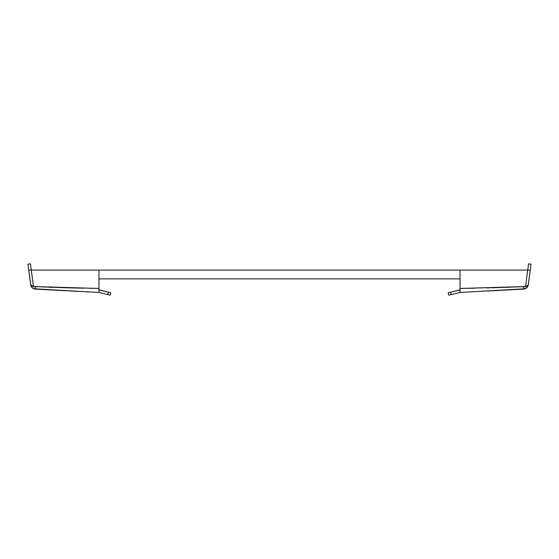<?xml version="1.0" encoding="UTF-8"?>
<svg xmlns="http://www.w3.org/2000/svg" width="559" height="559" viewBox="0 0 559 559"><rect width="100%" height="100%" fill="white"/><g stroke="black" fill="none" stroke-linecap="round" stroke-linejoin="round"><path stroke-width="0.84" d="M487.196 291.036L490.138 290.883M528.115 285.6L530.26 270.095L527.731 270.095L525.537 286.529L527.703 270.095L460.043 270.095L460.043 288.458L469.637 288.283L460.043 288.458L460.043 292.469L460.043 288.458L460.043 289.953L460.043 288.458L525.565 286.529L528.304 284.776L530.26 270.095L527.731 270.095L525.537 286.529L527.703 270.095L460.043 270.095L460.043 292.469L525.229 288.758M489.775 287.871L486.847 287.941M491.822 290.792L523.594 289.122L523.462 286.62L460.043 288.458L523.462 286.62L523.594 289.122C526.201 288.8 527.773 287.354 528.304 284.776L526.732 287.801L523.594 289.122M491.822 287.815L522.225 286.683L491.822 287.815M524.384 286.62L525.565 286.529M530.26 270.095L531.05 264.162L528.562 263.827L527.731 270.095L528.562 263.827L531.05 264.162L530.26 270.095M525.362 288.696L527.787 286.418M528.304 284.776C526.298 286.494 524.684 287.102 523.462 286.62M460.043 289.953L448.192 292.797L448.758 295.173L460.043 292.469L451.197 294.586L450.631 292.21L460.05 289.821M475.045 288.192L469.63 288.29M506.594 287.361L509.906 287.235M519.786 286.802L520.667 286.76M521.484 286.718L519.5 286.816M509.885 287.235L506.566 287.361M450.631 292.21L448.192 292.797L448.758 295.173L451.197 294.586L450.631 292.21M98.957 278.871L460.043 278.871L98.957 278.871M460.043 270.095L31.297 270.095L33.491 286.529L31.297 270.095L98.957 270.095L98.957 289.953L98.957 270.095L460.043 270.095M78.896 291.414L71.804 291.036L78.896 291.414M89.37 288.29L98.957 288.458L98.957 292.469L98.957 288.458L33.435 286.529L30.696 284.776L28.74 270.095L31.269 270.095L28.74 270.095L30.885 285.6M69.225 287.871L35.538 286.62L35.406 289.122L67.178 290.792M30.724 284.81L30.696 284.776C31.227 287.354 32.799 288.8 35.406 289.122L32.268 287.801L33.638 288.696M31.269 270.095L33.491 286.529L30.438 263.827L27.95 264.162L28.74 270.095L27.95 264.162L30.438 263.827L31.269 270.095M34.609 286.62L33.435 286.529M31.248 286.481L31.66 287.123M31.723 287.207L32.254 287.787M33.771 288.751L98.957 292.469L98.957 288.458L35.538 286.62C34.316 287.102 32.701 286.494 30.696 284.776L32.268 287.801M35.406 289.122L35.538 286.62L66.759 287.808M84.074 288.192L67.08 287.815M98.957 289.953L110.808 292.797L110.242 295.173L107.803 294.586L108.369 292.21L107.803 294.586L98.957 292.469L110.242 295.173L110.808 292.797L98.95 289.821M71.88 287.934L67.262 287.815M52.406 287.361L48.926 287.228M44.489 287.046L43.455 286.998M49.108 287.235L52.434 287.361M68.862 290.883L71.804 291.036M85.988 291.784L88.923 291.938"/></g></svg>
